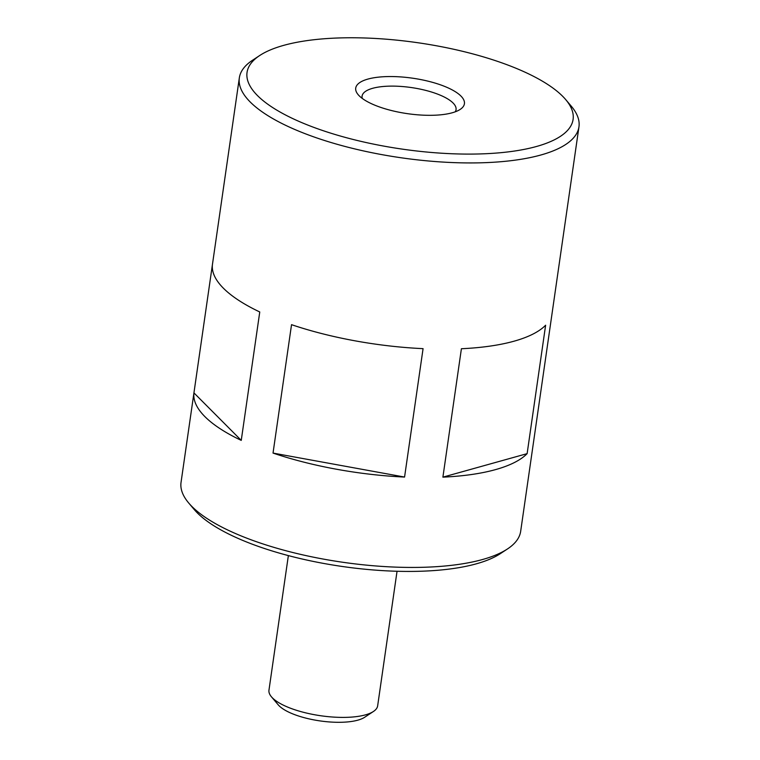 <?xml version="1.0" encoding="UTF-8"?>
<svg xmlns="http://www.w3.org/2000/svg" width="760" height="760" viewBox="0 0 760 760"><rect width="100%" height="100%" fill="white"/><g stroke="black" fill="none" stroke-linecap="round" stroke-linejoin="round"><path stroke-width="1.14" d="M273.03 453.083A171.57 55.993 8.2 0 0 404.567 477.061L273.03 453.083L291.536 324.672A171.57 55.993 8.2 0 0 423.073 348.65L404.567 477.061M193.942 392.891A171.57 55.993 8.2 0 0 241.252 440.382L193.942 392.891L212.439 264.48A171.57 55.993 8.2 0 0 259.758 311.97L241.252 440.382M288.363 555.607L268.964 690.184A54.9 17.917 8.2 0 0 271.424 696.787L278.245 704.852A46.483 15.171 8.2 0 0 320.007 720.908A46.483 15.171 8.2 0 0 364.601 717.297L373.426 711.483A54.9 17.917 8.2 0 0 377.653 705.841L397.043 571.264M271.424 696.787A54.9 17.917 8.2 0 0 320.748 715.749A54.9 17.917 8.2 0 0 373.426 711.483M259.72 55.508L252.529 60.249A171.57 55.993 8.2 0 0 239.333 77.881L181.041 482.381A171.57 55.993 8.2 0 0 188.727 503.025L194.284 509.599A164.711 53.761 8.2 0 0 342.266 566.475A164.711 53.761 8.2 0 0 500.279 553.688L507.471 548.957A171.57 55.993 8.2 0 0 520.667 531.325L578.958 126.825A171.57 55.993 8.2 0 0 571.273 106.181L565.716 99.607A164.711 53.761 8.2 0 0 562.637 96.263A164.711 53.761 8.2 0 0 413.05 42.066A164.711 53.761 8.2 0 0 259.72 55.508A164.711 53.761 8.2 0 0 402.401 149.141A164.711 53.761 8.2 0 0 565.716 99.607M188.727 503.025A171.57 55.993 8.2 0 0 342.865 562.276A171.57 55.993 8.2 0 0 507.471 548.957M239.333 77.881A171.57 55.993 8.2 0 0 401.156 157.776A171.57 55.993 8.2 0 0 578.958 126.825M442.899 477.147L461.405 348.735A171.57 55.993 8.2 0 0 545.623 325.223L527.126 453.644L442.899 477.147A171.57 55.993 8.2 0 0 527.126 453.644M359.214 95.817A54.9 17.917 -171.8 0 1 358.188 94.705A54.9 17.917 -171.8 0 1 412.623 78.195A54.9 17.917 -171.8 0 1 460.19 109.402A54.9 17.917 -171.8 0 1 409.079 113.886A54.9 17.917 -171.8 0 1 359.214 95.817M362.263 98.41A47.471 15.494 -171.8 0 1 362.083 96.111A47.471 15.494 -171.8 0 1 411.274 87.543A47.471 15.494 -171.8 0 1 456.057 109.649A47.471 15.494 -171.8 0 1 455.23 111.815"/></g></svg>
